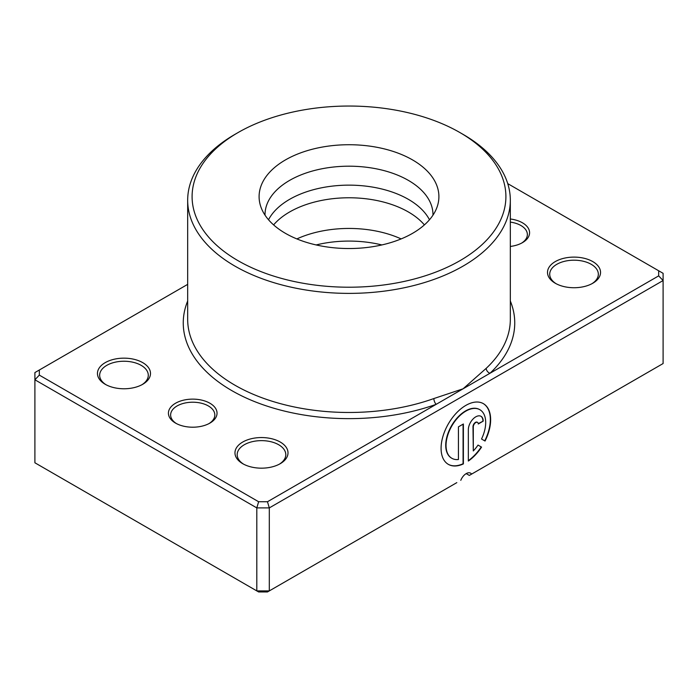 <?xml version="1.0" encoding="UTF-8"?>
<svg xmlns="http://www.w3.org/2000/svg" width="698" height="698" viewBox="0 0 698 698"><rect width="100%" height="100%" fill="white"/><g stroke="black" fill="none" stroke-linecap="round" stroke-linejoin="round"><path stroke-width="1.05" d="M175.538 423.093L175.538 423.093A24.308 14.039 180 0 1 175.538 403.243A24.308 14.039 180 0 1 209.924 403.243A24.308 14.039 180 0 1 209.924 423.093A24.308 14.039 180 0 1 175.538 423.093M209.103 423.538A22.1 12.756 0 0 0 214.827 414.97A22.1 12.756 0 0 0 208.362 405.948A22.1 12.756 0 0 0 184.272 403.182A22.1 12.756 0 0 0 170.635 414.97A22.1 12.756 0 0 0 176.358 423.538M510.325 218.998A24.308 14.039 180 0 1 522.462 222.802A24.308 14.039 180 0 1 522.462 242.651A24.308 14.039 180 0 1 510.325 246.446M521.642 243.096A22.1 12.756 0 0 0 527.365 234.528A22.1 12.756 0 0 0 520.891 225.506A22.1 12.756 0 0 0 510.325 222.104M412.57 159.929A89.902 51.905 0 0 0 306.85 150.785A89.902 51.905 0 0 0 260.729 206.468A89.902 51.905 0 0 0 285.43 233.333A89.902 51.905 0 0 0 375.341 246.254A89.902 51.905 0 0 0 437.271 206.468A89.902 51.905 0 0 0 412.57 159.929M432.978 215.167A83.978 48.485 0 0 0 432.978 214.679A83.978 48.485 0 0 0 408.382 180.389A83.978 48.485 0 0 0 316.866 169.884A83.978 48.485 0 0 0 265.022 214.679A83.978 48.485 0 0 0 265.022 215.167M187.675 284.365L39.324 370.01L39.324 375.114L258.635 501.74L267.474 501.74L436.189 404.325A4.424 1.902 70.3 0 1 433.868 398.549L463.079 388.803L486.201 368.335A161.325 93.139 0 0 0 510.325 319.335L510.325 200.239A161.325 93.139 180 0 1 410.738 286.293A161.325 93.139 180 0 1 234.921 266.104A161.325 93.139 180 0 1 187.675 200.239A161.325 93.139 180 0 1 234.921 134.382L238.044 132.576A156.91 90.592 0 0 0 238.053 260.686A156.91 90.592 0 0 0 459.947 260.686A156.91 90.592 0 0 0 459.956 132.576A156.91 90.592 0 0 0 459.947 132.576L463.079 134.382A161.325 93.139 180 0 1 510.325 200.239M451.693 458.202A28.033 16.185 -60 0 1 451.536 458.106A28.033 16.185 -60 0 1 447.235 435.639A28.033 16.185 -60 0 1 465.549 410.939A28.033 16.185 -60 0 1 479.57 409.552A28.033 16.185 -60 0 1 479.727 409.639M481.524 439.007A28.033 16.185 120 0 0 479.884 409.726A28.033 16.185 120 0 0 465.863 411.113A28.033 16.185 120 0 0 447.549 435.822A28.033 16.185 120 0 0 451.85 458.289A28.033 16.185 120 0 0 458.429 459.52L458.429 426.853L463.385 423.991L463.385 463.908A35.048 20.233 -60 0 1 448.343 464.362A35.048 20.233 -60 0 1 442.968 436.276A35.048 20.233 -60 0 1 465.863 405.39A35.048 20.233 -60 0 1 483.391 403.662A35.048 20.233 -60 0 1 485.049 441.04L481.524 439.007M448.186 464.266A35.048 20.233 120 0 0 463.071 463.734L463.385 463.908M468.341 429.715A10.514 6.073 -60 0 1 475.774 416.837A10.514 6.073 -60 0 1 481.035 416.322A10.514 6.073 -60 0 1 483.208 421.13L478.252 423.991A3.507 2.024 120 0 0 477.528 422.386A3.507 2.024 120 0 0 475.774 422.56A3.507 2.024 120 0 0 473.296 426.853L473.296 450.943A28.033 16.185 120 0 0 478.025 445.071L481.55 447.113A35.048 20.233 -60 0 1 468.341 461.046L468.341 429.715M473.296 450.943L472.991 426.679A3.507 2.024 -60 0 1 475.469 422.386A3.507 2.024 -60 0 1 477.214 422.211A3.507 2.024 -60 0 1 477.371 422.307M273.607 224.904A83.978 48.485 180 0 1 408.382 211.974A83.978 48.485 180 0 1 424.393 224.904M268.521 219.765A83.978 48.485 180 0 1 300.611 194A83.978 48.485 180 0 1 397.389 194A83.978 48.485 180 0 1 408.382 199.34A83.978 48.485 180 0 1 429.479 219.765M316.133 244.946A83.978 48.485 180 0 1 381.867 244.946M296.868 238.917A83.978 48.485 180 0 1 300.611 237.303A83.978 48.485 180 0 1 397.389 237.303A83.978 48.485 180 0 1 401.132 238.917M555.276 283.248L555.276 283.248A26.524 15.312 180 0 1 555.276 261.593A26.524 15.312 180 0 1 592.777 261.593A26.524 15.312 180 0 1 592.777 283.248A26.524 15.312 180 0 1 555.276 283.248M591.965 283.693A24.308 14.039 0 0 0 598.334 274.227A24.308 14.039 0 0 0 591.215 264.298A24.308 14.039 0 0 0 564.726 261.261A24.308 14.039 0 0 0 549.719 274.227A24.308 14.039 0 0 0 556.088 283.693M242.738 463.69L242.738 463.69A26.524 15.312 180 0 1 242.738 442.035A26.524 15.312 180 0 1 280.238 442.035A26.524 15.312 180 0 1 280.238 463.69A26.524 15.312 180 0 1 242.738 463.69M279.427 464.135A24.308 14.039 0 0 0 285.796 454.668A24.308 14.039 0 0 0 278.676 444.739A24.308 14.039 0 0 0 252.187 441.703A24.308 14.039 0 0 0 237.18 454.668A24.308 14.039 0 0 0 243.55 464.135M105.224 384.293L105.224 384.293A26.524 15.312 180 0 1 105.224 362.637A26.524 15.312 180 0 1 142.724 362.637A26.524 15.312 180 0 1 142.724 384.293A26.524 15.312 180 0 1 105.224 384.293M141.912 384.746A24.308 14.039 0 0 0 148.281 375.271A24.308 14.039 0 0 0 141.162 365.351A24.308 14.039 0 0 0 114.673 362.306A24.308 14.039 0 0 0 99.666 375.271A24.308 14.039 0 0 0 106.035 384.746M460.785 480.346A8.838 5.104 -60 0 1 470.618 473.174A8.838 5.104 -60 0 1 471.612 474.099L663.1 363.545L663.1 280.544L269.306 507.9L269.306 590.901L456.824 482.632M471.612 474.099L469.326 475.417L466.203 473.61M39.324 375.114L34.9 379.782L34.9 462.783L256.803 590.901L269.306 590.901L267.474 591.956L258.635 591.956L256.803 590.901L256.803 507.9L34.9 379.782L34.9 372.566L39.324 370.01M267.474 501.74L269.306 507.9L256.803 507.9L258.635 501.74M658.676 270.772L663.1 273.319L663.1 280.544L658.676 275.876L658.676 270.772L507.743 183.626M187.675 300.995A165.749 95.696 180 0 0 231.797 390.61A165.749 95.696 180 0 0 436.189 404.325L658.676 275.876M463.079 134.382L459.956 132.576A156.91 90.592 0 0 0 238.044 132.576M478.235 423.642L483.208 421.13M482.903 420.955A10.514 6.073 120 0 0 480.878 416.235M468.341 460.654A35.048 20.233 120 0 0 481.236 446.929L481.55 447.113M481.236 446.929L478.025 445.071M484.744 440.857A35.048 20.233 120 0 0 483.234 403.566M463.071 463.734L463.071 424.175M510.325 300.995A165.749 95.696 180 0 1 489.961 373.282A4.424 3.071 47 0 1 486.201 368.335M187.675 200.239L187.675 319.335A161.325 93.139 0 0 0 234.921 385.2A161.325 93.139 0 0 0 433.868 398.549"/></g></svg>
